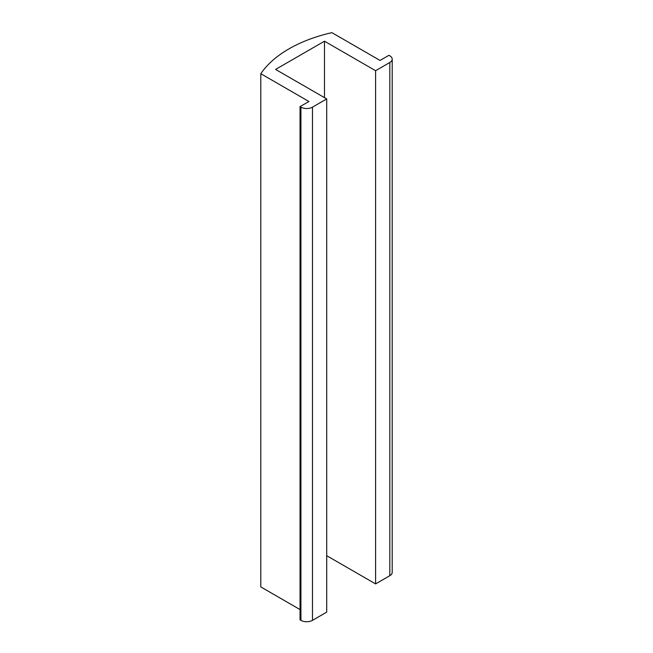 <?xml version="1.0" encoding="UTF-8"?>
<svg xmlns="http://www.w3.org/2000/svg" width="653" height="653" viewBox="0 0 653 653"><rect width="100%" height="100%" fill="white"/><g stroke="black" fill="none" stroke-linecap="round" stroke-linejoin="round"><path stroke-width="0.98" d="M300.037 106.627L300.927 107.141A8.171 4.718 180 0 0 312.485 107.141L326.704 98.93L275.59 69.422L324.484 41.196L375.597 70.704L389.817 62.492A8.171 4.718 0 0 0 392.208 59.154A8.171 4.718 0 0 0 389.817 55.823L388.927 55.309L380.038 60.443L331.904 32.65A125.711 72.581 0 0 0 260.792 73.707L308.926 101.501L300.037 106.627L300.037 619.836L300.927 620.35L300.927 107.141M300.927 620.35A8.171 4.718 180 0 0 312.485 620.35L326.704 612.139L326.704 98.93M260.792 73.707L260.792 586.916L300.037 609.576M326.704 555.687L375.597 583.913L389.817 575.701A8.171 4.718 0 0 0 392.208 572.363L392.208 59.154M324.484 41.196L324.484 97.648M375.597 70.704L375.597 583.913M312.485 620.35L312.485 107.141M389.817 575.701L389.817 62.492"/></g></svg>
